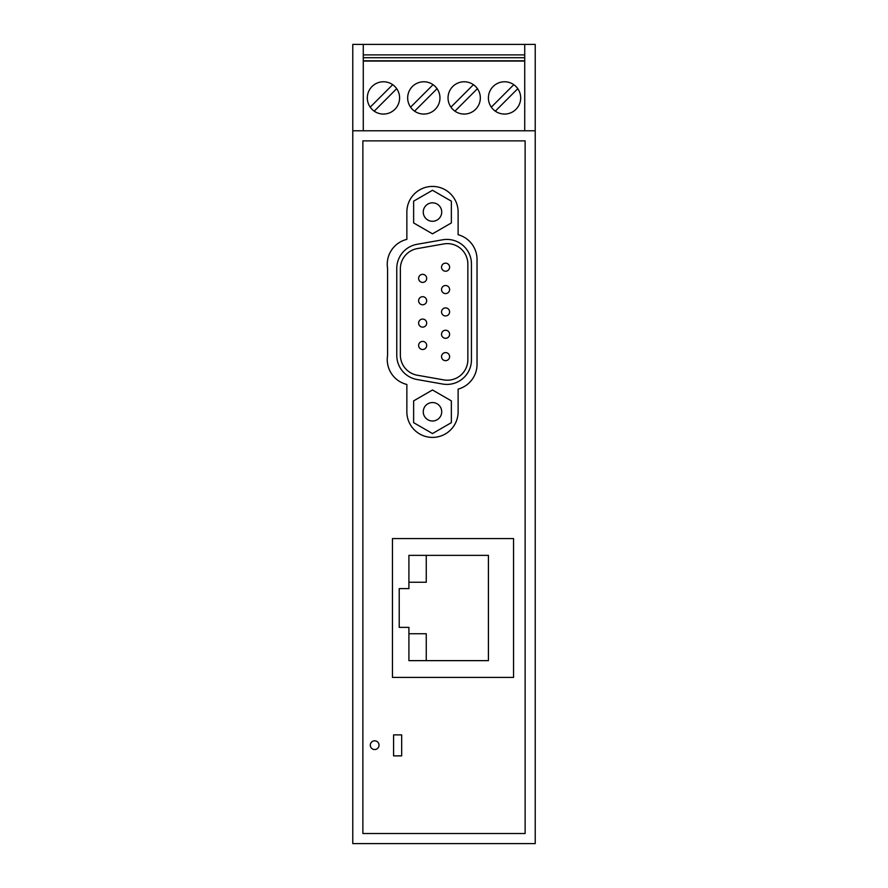 <?xml version="1.0" encoding="UTF-8"?>
<svg xmlns="http://www.w3.org/2000/svg" width="888" height="888" viewBox="0 0 888 888"><rect width="100%" height="100%" fill="white"/><g stroke="black" fill="none" stroke-linecap="round" stroke-linejoin="round"><path stroke-width="1.33" d="M524.73 130.78L524.73 44.4L363.27 44.4L363.27 130.78M524.73 44.4L535.22 44.4L535.22 130.78L352.78 130.78L352.78 44.4L363.27 44.4M535.22 130.78L535.22 843.6L352.78 843.6L352.78 130.78M525.13 833.51L362.87 833.51L362.87 140.87L525.13 140.87L525.13 833.51M392.452 538.572L513.542 538.572L513.542 677.422L392.452 677.422L392.452 538.572M393.595 755.877L393.595 734.887L401.676 734.887L401.676 755.877L393.595 755.877M458.119 212.054A25.63 25.63 0 0 0 432.489 186.424A25.63 25.63 0 0 0 406.859 212.054L406.859 239.372A25.63 25.63 0 0 0 387.59 268.409L387.59 355.411A25.63 25.63 0 0 0 406.859 384.46L406.859 411.766A25.63 25.63 0 0 0 432.489 437.407A25.63 25.63 0 0 0 458.119 411.766L458.119 389.122A25.63 25.63 0 0 0 477.034 364.38L477.034 259.44A25.63 25.63 0 0 0 458.119 234.71L458.119 212.054M374.669 740.814A4.362 4.362 0 0 0 370.307 745.176A4.362 4.362 0 0 0 374.669 749.539A4.362 4.362 0 0 0 379.032 745.176A4.362 4.362 0 0 0 374.669 740.814M363.27 61.061L524.73 61.061M423.82 114.064A16.151 16.151 0 0 1 407.67 97.924A16.151 16.151 0 0 1 423.82 81.774A16.151 16.151 0 0 1 439.96 97.924A16.151 16.151 0 0 1 423.82 114.064M464.18 114.064A16.151 16.151 0 0 1 448.04 97.924A16.151 16.151 0 0 1 464.18 81.774A16.151 16.151 0 0 1 480.33 97.924A16.151 16.151 0 0 1 464.18 114.064M504.551 114.064A16.151 16.151 0 0 0 520.69 97.924A16.151 16.151 0 0 0 504.551 81.774A16.151 16.151 0 0 0 488.4 97.924A16.151 16.151 0 0 0 504.551 114.064M383.45 114.064A16.151 16.151 0 0 1 367.31 97.924A16.151 16.151 0 0 1 383.45 81.774A16.151 16.151 0 0 1 399.6 97.924A16.151 16.151 0 0 1 383.45 114.064M524.73 60.784L363.27 60.784M363.27 57.72L524.73 57.72M363.27 54.89L524.73 54.89M433.055 84.682L410.578 107.159M414.574 111.155L437.051 88.678M473.426 84.682L450.949 107.159M454.945 111.155L477.422 88.678M491.308 107.159L513.786 84.682M517.782 88.678L495.304 111.155M392.696 84.682L370.218 107.159M374.214 111.155L396.692 88.678M445.576 330.236A4.04 4.04 0 0 1 449.606 334.276A4.04 4.04 0 0 1 445.576 338.306A4.04 4.04 0 0 1 441.536 334.276A4.04 4.04 0 0 1 445.576 330.236M445.576 352.603A4.04 4.04 0 0 1 449.606 356.632A4.04 4.04 0 0 1 445.576 360.672A4.04 4.04 0 0 1 441.536 356.632A4.04 4.04 0 0 1 445.576 352.603M422.644 341.414A4.04 4.04 0 0 1 426.684 345.454A4.04 4.04 0 0 1 422.644 349.495A4.04 4.04 0 0 1 418.614 345.454A4.04 4.04 0 0 1 422.644 341.414M445.576 263.148A4.04 4.04 0 0 1 449.606 267.188A4.04 4.04 0 0 1 445.576 271.228A4.04 4.04 0 0 1 441.536 267.188A4.04 4.04 0 0 1 445.576 263.148M422.644 319.058A4.04 4.04 0 0 1 426.684 323.088A4.04 4.04 0 0 1 422.644 327.128A4.04 4.04 0 0 1 418.614 323.088A4.04 4.04 0 0 1 422.644 319.058M408.913 588.622L399.223 588.622L399.223 627.372L408.913 627.372L408.913 660.639L488.422 660.639L488.422 555.366L408.913 555.366L408.913 588.622M426.262 555.366L426.262 582.25L408.913 582.25M408.913 633.755L426.262 633.755L426.262 660.639M471.45 263.958L471.45 359.862A24.542 24.542 0 0 1 442.646 384.038L417.049 379.52A24.542 24.542 0 0 1 396.77 355.355L396.77 268.476A24.542 24.542 0 0 1 417.049 244.3L442.646 239.793A24.542 24.542 0 0 1 471.45 263.958M413.63 400.877L432.489 389.987L451.359 400.877L451.359 422.666L432.489 433.555L413.63 422.666L413.63 400.877M451.359 222.944L432.489 233.833L413.63 222.944L413.63 201.165L432.489 190.276L451.359 201.165L451.359 222.944M437.107 220.046A9.224 9.224 0 0 1 424.497 216.672A9.224 9.224 0 0 1 427.883 204.062A9.224 9.224 0 0 1 440.481 207.437A9.224 9.224 0 0 1 437.107 220.046M467.854 359.64L467.854 264.18A20.502 20.502 0 0 0 443.789 243.934L417.305 248.596A20.502 20.502 0 0 0 400.366 268.787L400.366 355.034A20.502 20.502 0 0 0 417.305 375.224L443.789 379.898A20.502 20.502 0 0 0 467.854 359.64M422.644 274.337A4.04 4.04 0 0 1 426.684 278.366A4.04 4.04 0 0 1 422.644 282.406A4.04 4.04 0 0 1 418.614 278.366A4.04 4.04 0 0 1 422.644 274.337M437.107 419.758A9.224 9.224 0 0 1 424.497 416.383A9.224 9.224 0 0 1 427.883 403.785A9.224 9.224 0 0 1 440.481 407.159A9.224 9.224 0 0 1 437.107 419.758M445.576 293.584A4.04 4.04 0 0 1 441.536 289.555A4.04 4.04 0 0 1 445.576 285.514A4.04 4.04 0 0 1 449.606 289.555A4.04 4.04 0 0 1 445.576 293.584M422.644 296.692A4.04 4.04 0 0 1 426.684 300.732A4.04 4.04 0 0 1 422.644 304.773A4.04 4.04 0 0 1 418.614 300.732A4.04 4.04 0 0 1 422.644 296.692M445.576 307.881A4.04 4.04 0 0 1 449.606 311.91A4.04 4.04 0 0 1 445.576 315.95A4.04 4.04 0 0 1 441.536 311.91A4.04 4.04 0 0 1 445.576 307.881"/></g></svg>
